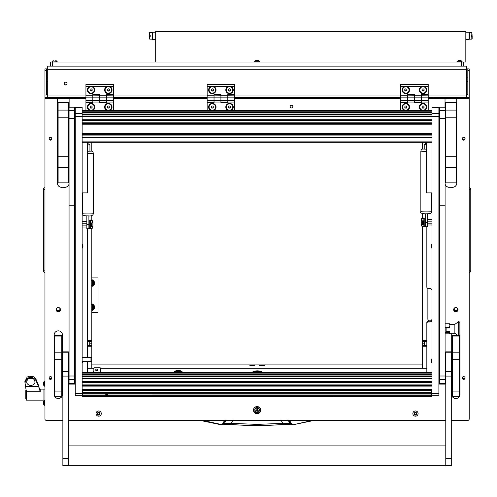 <?xml version="1.0" encoding="UTF-8"?>
<svg xmlns="http://www.w3.org/2000/svg" width="497" height="497" viewBox="0 0 497 497"><rect width="100%" height="100%" fill="white"/><g stroke="black" fill="none" stroke-linecap="round" stroke-linejoin="round"><path stroke-width="0.75" d="M65.623 84.981A1.41 1.404 180 0 0 67.033 83.577A1.41 1.404 180 0 0 65.623 82.179A1.41 1.404 180 0 0 64.206 83.577A1.41 1.404 180 0 0 65.623 84.981M64.212 83.496A1.41 1.404 180 0 0 65.623 84.813A1.41 1.404 180 0 0 67.027 83.496M466.434 68.884L469.193 68.884L469.193 97.598L443.02 97.437M467.814 68.884L467.814 95.039L469.193 95.039M421.326 95.02L466.434 95.02L466.434 69.22L47.712 69.22L47.712 95.02L85.938 95.02M47.712 69.22L47.712 66.132L466.434 66.132L466.434 69.22M47.712 68.884L44.96 68.884L46.339 68.884L46.339 95.039L44.96 95.039L44.96 68.884M71.127 97.437L44.96 97.598L44.96 95.039M46.339 94.014L47.712 94.181M46.339 94.306A2.752 0.335 0 0 0 47.712 94.349M466.434 94.181L467.814 94.014M466.434 94.349A2.752 0.335 0 0 0 467.814 94.306M466.434 95.02L466.434 97.418M47.712 97.418L47.712 95.02M469.193 272.207L469.193 187.941M469.429 272.412A1.584 1.584 0 0 0 470.777 270.846L470.777 189.301A1.584 1.584 179.8 0 0 469.429 187.736M44.96 187.941L44.96 272.207M44.96 189.301L43.376 189.301A1.584 1.584 0 0 1 44.724 187.736A1.584 1.584 0 0 0 43.376 189.301L43.376 270.846A1.584 1.584 -0.2 0 0 44.724 272.412M91.79 277.904L97.99 277.904L97.99 312.34L91.79 312.34M91.79 304.611A2.653 2.653 0 0 1 91.79 309.73M91.79 309.842A2.758 2.758 0 0 0 93.436 308.637L92.69 309.929L91.206 309.929M93.542 308.463A2.758 2.758 0 0 0 93.542 305.885L94.281 307.171L93.436 308.637M91.206 304.419L92.69 304.419L93.542 305.885M93.436 305.705A2.758 2.758 0 0 0 91.79 304.506M91.79 308.42A1.423 1.423 0 0 0 91.79 305.928M91.79 305.593A1.721 1.721 0 0 1 91.79 308.749M91.79 310.196A3.1 3.1 0 0 0 92.523 309.929M92.777 309.78A3.1 3.1 0 0 0 94.2 307.32M91.79 303.797A3.442 3.442 0 0 1 91.79 310.544M94.2 307.022A3.1 3.1 0 0 0 92.777 304.568M92.523 304.419A3.1 3.1 0 0 0 91.79 304.152M288.639 420.114L291.36 424.152L289.931 423.618L282.818 423.338L281.314 420.686L225.992 420.462L224.215 423.618L221.413 424.525L202.559 420.387M281.29 420.114L281.314 420.686L288.154 420.462L290.702 424.239L282.979 424.469L282.818 423.338L257.073 424.395L231.329 423.338L231.161 424.457C248.438 425.854 265.715 425.854 282.986 424.457L290.559 424.183M224.582 420.387L222.488 424.028M290.596 424.202L292.795 424.817L291.36 424.152L291.658 424.028L289.565 420.387M311.979 420.387L311.097 421.04L311.979 420.387M311.594 420.387L311.097 421.04L292.795 424.817L291.658 424.028M203.049 421.04L221.358 424.817L203.13 420.754M221.358 424.817L222.786 424.152L224.911 420.462L224.613 420.338M226.589 420.114L225.992 420.462L224.911 420.462L225.508 420.114M287.564 420.114L289.534 420.338M223.594 424.183L231.161 424.457L223.445 424.239L224.215 423.618L231.329 423.338L232.863 420.114M24.85 382.945L27.161 378.664L30.702 376.521L29.217 376.223L27.161 377.068L24.85 381.659L26.341 391.717L26.341 400.147L43.929 400.147L43.929 389.126L43.929 400.147L44.96 400.147M39.306 389.71L38.636 385.579L35.834 378.882L34.243 377.068L32.187 376.223L30.702 376.521L34.243 378.664L35.834 380.36L38.636 386.604L40.257 391.717L26.341 391.717M29.217 376.223L32.187 376.223L29.217 376.223M27.161 378.664L34.243 378.664M39.306 388.362L39.195 387.772L40.257 389.126L44.96 389.126M28.323 378.664C25.546 382.094 26.384 384.436 30.839 385.684C35.299 384.442 36.138 382.1 33.361 378.664M26.341 398.768L25.794 398.768L25.794 390.505L26.298 390.505M44.699 405.453L44.699 400.222L43.444 401.477L43.444 404.204L44.96 405.453M44.699 386.312L44.699 381.081L43.444 382.336L43.444 385.063L44.96 386.318M91.79 286.092A3.1 3.1 0 0 0 92.523 285.825M92.777 285.676A3.1 3.1 0 0 0 94.2 283.215M91.79 279.693A3.442 3.442 0 0 1 91.79 286.44M94.2 282.923A3.1 3.1 0 0 0 92.777 280.463M92.523 280.314A3.1 3.1 0 0 0 91.79 280.047M91.79 280.507A2.653 2.653 0 0 1 91.79 285.626M91.79 285.738A2.758 2.758 0 0 0 93.436 284.532L92.69 285.825L91.206 285.825M93.542 284.359A2.758 2.758 0 0 0 93.542 281.78L94.281 283.066L93.436 284.532M91.206 280.314L92.69 280.314L93.542 281.78M93.436 281.6A2.758 2.758 0 0 0 91.79 280.401M91.79 284.315A1.423 1.423 0 0 0 91.79 281.824M91.79 281.488A1.721 1.721 0 0 1 91.79 284.644M58.683 307.531A1.721 1.708 0 0 1 58.323 310.911A1.721 1.708 0 0 1 57.956 307.531M56.608 309.01A1.721 1.708 180 0 0 60.031 309.01M456.196 307.531A1.721 1.708 0 0 1 455.83 310.911A1.721 1.708 0 0 1 455.463 307.531M454.121 309.01A1.721 1.708 180 0 0 457.538 309.01M453.662 309.656A2.168 2.156 180 0 0 455.83 311.805A2.168 2.156 180 0 0 457.998 309.656A2.168 2.156 180 0 0 455.83 307.5A2.168 2.156 180 0 0 453.662 309.656M453.668 309.445A2.168 2.156 180 0 0 457.986 309.445M56.149 309.656A2.168 2.156 180 0 0 58.323 311.805A2.168 2.156 180 0 0 60.491 309.656A2.168 2.156 180 0 0 58.323 307.5A2.168 2.156 180 0 0 56.149 309.656M56.161 309.445A2.168 2.156 180 0 0 60.479 309.445M253.458 410.137A3.616 3.591 180 0 0 257.073 413.728A3.616 3.591 180 0 0 260.689 410.137A3.616 3.591 180 0 0 257.073 406.546A3.616 3.591 180 0 0 253.458 410.137M253.47 409.888A3.616 3.591 180 0 0 257.073 413.224A3.616 3.591 180 0 0 260.683 409.888M49.06 138.769A1.41 1.404 180 0 0 50.47 140.166A1.41 1.404 180 0 0 51.881 138.769A1.41 1.404 180 0 0 50.47 137.365A1.41 1.404 180 0 0 49.06 138.769M51.818 138.346A1.41 1.404 0 0 1 49.122 138.346M49.06 378.012A1.41 1.404 180 0 0 50.47 379.41A1.41 1.404 180 0 0 51.881 378.012A1.41 1.404 180 0 0 50.47 376.608A1.41 1.404 180 0 0 49.06 378.012M51.818 377.59A1.41 1.404 0 0 1 49.122 377.59M462.266 378.012A1.41 1.404 180 0 0 463.682 379.41A1.41 1.404 180 0 0 465.093 378.012A1.41 1.404 180 0 0 463.682 376.608A1.41 1.404 180 0 0 462.266 378.012M465.03 377.59A1.41 1.404 0 0 1 462.334 377.59M462.266 138.769A1.41 1.404 180 0 0 463.682 140.166A1.41 1.404 180 0 0 465.093 138.769A1.41 1.404 180 0 0 463.682 137.365A1.41 1.404 180 0 0 462.266 138.769M465.03 138.346A1.41 1.404 0 0 1 462.334 138.346M290.13 106.638A1.379 1.367 180 0 0 291.509 108.004A1.379 1.367 180 0 0 292.888 106.638A1.379 1.367 180 0 0 291.509 105.271A1.379 1.367 180 0 0 290.13 106.638M82.148 363.195A3.578 3.554 180 0 0 82.924 361.518M431.999 358.648A3.578 3.554 180 0 0 431.999 363.195M82.148 248.357A3.578 3.554 180 0 0 82.148 243.816M431.999 243.816A3.578 3.554 180 0 0 431.999 248.357M426.836 372.172L426.836 322.485A1.379 1.367 0 0 1 428.215 321.118L429.936 321.118A2.069 2.05 180 0 0 431.999 319.068A2.069 2.05 180 0 1 429.936 321.118A2.069 2.05 180 0 1 427.867 319.068L427.867 289.676A2.069 2.05 180 0 1 428.265 288.465M400.663 97.598L234.69 97.598L400.663 97.598M207.143 97.598L113.484 97.598L207.143 97.598M69.133 107.203L69.133 98.437L85.938 98.437M44.96 97.598L44.96 98.437L69.133 98.437M428.215 321.118L428.215 321.957L429.936 321.957A2.069 2.05 180 0 0 431.999 319.906M452.053 333.282A4.131 4.1 0 0 0 451.698 334.947L451.698 394.413A4.131 4.1 0 0 0 452.388 396.681M459.893 334.201A4.131 4.1 0 0 1 459.961 334.947L459.961 394.413A4.131 4.1 0 0 1 459.271 396.681M459.271 335.972L459.271 396.718A4.131 4.1 0 0 1 452.413 396.718M61.765 396.681A4.131 4.1 0 0 0 62.454 394.413L62.454 334.947A4.131 4.1 0 0 0 58.323 330.847A4.131 4.1 0 0 0 54.185 334.947L54.185 394.413A4.131 4.1 0 0 0 54.875 396.681M54.875 391.089L61.765 391.089L61.765 396.718A4.131 4.1 0 0 1 54.9 396.718L54.875 335.581L61.765 335.581L61.765 336.047L54.875 336.047M74.575 120.777A3.852 3.821 0 0 1 75.264 122.355M75.264 157.226A3.852 3.821 0 0 1 74.575 158.81M69.064 183.946A4.131 4.1 0 0 1 65.001 187.301L65.001 187.251A4.131 4.1 180 0 0 69.064 183.896M57.422 183.144A4.131 4.1 180 0 0 61.56 187.251L65.001 187.301M61.56 187.301A4.131 4.1 0 0 1 57.422 183.2L57.422 160.941M57.422 98.437L57.422 113.937M57.422 115.285L57.422 115.795M57.422 117.137L57.422 119.41M57.422 120.752L57.422 146.752M57.422 148.1L57.422 159.593M44.96 98.437L44.96 419.021A1.379 1.367 180 0 0 46.339 420.387L62.864 420.387M68.375 420.387L445.772 420.387M451.282 420.387L467.814 420.387A1.379 1.367 180 0 0 469.193 419.021L469.193 97.598M456.724 113.937L456.724 98.437L469.193 98.437M445.088 183.896A4.131 4.1 180 0 0 449.151 187.251L452.593 187.301A4.131 4.1 0 0 0 456.724 183.2L456.724 160.941M456.724 159.593L456.724 148.1M456.724 146.752L456.724 120.752M456.724 119.41L456.724 117.137M456.724 115.795L456.724 115.285M449.151 187.301A4.131 4.1 0 0 1 445.088 183.946M428.215 98.437L445.02 98.437L445.02 107.203M113.484 98.437L207.143 98.437M234.69 98.437L400.663 98.437M428.215 321.957A1.379 1.367 180 0 0 426.836 323.323M87.317 228.75L87.317 357.399M87.317 361.518L87.317 372.172M431.999 290.515A2.069 2.05 180 0 0 429.936 288.465L428.215 288.465A1.379 1.367 180 0 1 426.836 287.098L426.836 226.7M456.724 98.437L445.02 98.437M54.185 334.947L54.185 394.363A4.131 4.1 180 0 0 54.875 396.631M54.937 396.718A4.131 4.1 180 0 0 61.703 396.718M61.765 396.631A4.131 4.1 180 0 0 62.454 394.363M68.443 121.044A3.609 3.585 0 0 1 69.064 120.324M61.56 187.251L65.001 187.251M69.064 160.071L68.443 160.071M449.151 187.251L452.593 187.251A4.131 4.1 180 0 0 456.724 183.144M451.698 334.947L451.698 394.363A4.131 4.1 180 0 0 452.388 396.631M452.444 396.718A4.131 4.1 180 0 0 459.216 396.718M459.271 396.631A4.131 4.1 180 0 0 459.961 394.363M68.443 159.885L69.064 159.885L68.443 159.866M74.575 157.965A3.454 3.429 180 0 0 74.929 156.456L74.929 122.964A3.454 3.429 180 0 0 74.575 121.448M68.443 121.361A3.436 3.411 0 0 1 69.064 120.535A3.454 3.429 180 0 0 68.443 121.318M74.575 121.492A3.436 3.411 0 0 1 74.91 122.964L74.91 156.456A3.436 3.411 0 0 1 74.575 157.922M69.064 159.742L68.443 159.742M68.443 121.765A3.274 3.249 0 0 1 69.064 120.796M264.286 365.432L259.509 365.432L264.286 365.432M254.644 365.432L249.867 365.432L254.644 365.432M422.357 364.09L91.79 364.09M426.836 346.751L422.357 346.751L422.357 368.283L426.836 368.283L100.717 368.283M93.883 368.283L87.317 368.283L91.79 368.283L91.79 361.282L90.963 361.518L90.963 357.399L86.279 357.399M422.357 346.751L422.357 345.601L426.836 345.601M426.836 341.501L422.357 341.501L422.357 345.601M422.357 341.501L422.357 340.6L426.836 340.6M422.357 142.322L422.357 149.05M422.357 213.573L422.357 218.071M422.357 226.477L422.357 340.6M424.426 341.501L424.426 345.477L426.836 345.477M427.867 318.844A2.069 2.05 180 0 0 429.936 320.894A2.069 2.05 180 0 0 431.999 318.844M87.317 340.6L91.79 340.6L91.79 228.527M91.79 220.121L91.79 215.623M91.79 151.107L91.79 142.322M91.79 340.6L91.79 341.501L87.317 341.501M87.317 345.601L91.79 345.601L91.79 341.501M91.79 345.601L91.79 346.751L87.317 346.751M86.279 361.505L91.79 361.282L91.79 346.751M87.317 345.477L89.727 345.477L89.727 341.501M89.696 86.553A3.721 3.69 180 0 0 91.1 93.66A3.721 3.69 180 0 0 92.504 86.553L85.938 86.553L85.938 84.422L113.484 84.422L113.484 86.553L106.917 86.553A3.721 3.69 180 0 0 108.321 93.66A3.721 3.69 180 0 0 109.725 86.553M85.938 100.562L85.938 97.145L92.821 97.145L92.821 94.411L99.711 94.411L99.711 97.145L106.594 97.145L106.594 102.618L99.711 102.618L99.711 102.059L106.594 102.059L106.594 100.562L99.711 100.562L99.711 102.059L99.711 97.145L99.711 100.562L85.938 100.562L85.938 102.059L92.821 102.059L92.821 97.145L92.821 102.618L85.938 102.618L85.938 110.259M85.938 97.145L85.938 95.225L92.821 95.225L92.821 97.145L99.711 97.145L99.711 95.225L106.594 95.225L106.594 94.411L113.484 94.411L113.484 86.553M85.938 95.225L92.821 95.095M85.938 95.095L85.938 86.553M106.594 97.145L106.594 95.225L106.594 97.145L113.484 97.145L113.484 100.562L106.594 100.562L106.594 97.145M99.711 95.095L106.594 95.095M106.917 86.553L92.504 86.553M85.938 84.633L113.484 84.633M110.172 110.259A3.721 3.69 180 0 0 108.321 103.37A3.721 3.69 180 0 0 106.464 110.259M92.958 110.259A3.721 3.69 180 0 0 91.1 103.37A3.721 3.69 180 0 0 89.243 110.259M113.484 95.138L106.594 95.225L113.484 95.138M113.484 95.225L113.484 97.145M113.484 100.562L113.484 102.059L106.594 102.059M113.484 102.059L113.484 110.259M92.821 102.196L85.938 102.196L85.938 102.618M106.594 102.196L99.711 102.196M92.821 95.138L99.711 95.225L92.821 95.138M99.711 102.059L92.821 102.059M260.341 408.602A3.442 3.417 0 0 1 257.073 413.1A3.442 3.417 0 0 1 253.632 409.677L253.632 409.621A3.442 3.417 0 0 1 253.756 408.72M260.521 409.677L260.521 409.621A3.442 3.417 0 0 0 260.397 408.72M254.88 410.392A2.305 2.286 0 0 1 257.073 407.391A2.305 2.286 0 0 1 259.266 410.392M259.378 409.621A2.305 2.286 0 0 1 259.279 410.242M254.874 410.242A2.305 2.286 0 0 1 254.768 409.621M253.632 409.677A3.442 3.417 0 0 1 253.805 408.602M257.073 411.945L257.284 410.373L258.862 410.168L257.284 409.963L257.284 408.596L256.868 408.596L256.868 409.963L255.284 410.168L256.868 410.373L257.073 411.945M256.868 411.69L257.284 411.69M259.279 410.124A2.205 2.187 180 0 0 257.073 407.894A2.205 2.187 180 0 0 254.874 410.124M257.073 412.355A2.205 2.187 180 0 0 259.279 410.168A2.205 2.187 180 0 0 257.073 407.981A2.205 2.187 180 0 0 254.874 410.168A2.205 2.187 180 0 0 257.073 412.355M255.284 410.143L256.868 410.373M257.284 410.373L258.862 410.143M174.49 372.172A4.131 4.1 0 0 1 177.187 371.178L179.255 371.178A4.131 4.1 0 0 1 181.945 372.172M180.479 372.172A3.442 3.417 180 0 0 179.255 371.949L179.255 370.594L177.187 370.594L177.187 371.949A3.442 3.417 180 0 0 175.957 372.172M179.255 371.949L177.187 371.949M173.931 372.172A4.131 4.1 0 0 1 177.187 370.594M179.255 370.594A4.131 4.1 0 0 1 182.511 372.172M404.428 86.553A3.721 3.69 180 0 0 405.832 93.66A3.721 3.69 180 0 0 407.236 86.553L400.663 86.553L400.663 84.422L428.215 84.422L428.215 86.553L421.642 86.553A3.721 3.69 180 0 0 423.046 93.66A3.721 3.69 180 0 0 424.45 86.553M400.663 100.562L400.663 97.145L407.552 97.145L407.552 94.411L414.442 94.411L414.442 97.145L421.326 97.145L421.326 102.618L414.442 102.618L414.442 102.059L421.326 102.059L421.326 100.562L414.442 100.562L414.442 102.059L414.442 97.145L414.442 100.562L400.663 100.562L400.663 102.059L407.552 102.059L407.552 97.145L407.552 102.618L400.663 102.618L400.663 110.259M400.663 97.145L400.663 95.225L407.552 95.225L407.552 97.145L414.442 97.145L414.442 95.225L421.326 95.225L421.326 94.411L428.215 94.411L428.215 86.553M400.663 95.225L407.552 95.095M400.663 95.095L400.663 86.553M421.326 97.145L421.326 95.225L421.326 97.145L428.215 97.145L428.215 100.562L421.326 100.562L421.326 97.145M414.442 95.095L421.326 95.095M421.642 86.553L407.236 86.553M400.663 84.633L428.215 84.633M424.904 110.259A3.721 3.69 180 0 0 423.046 103.37A3.721 3.69 180 0 0 421.189 110.259M407.689 110.259A3.721 3.69 180 0 0 405.832 103.37A3.721 3.69 180 0 0 403.974 110.259M428.215 95.138L421.326 95.225L428.215 95.138M428.215 95.225L428.215 97.145M428.215 100.562L428.215 102.059L421.326 102.059M428.215 102.059L428.215 110.259M407.552 102.196L400.663 102.196L400.663 102.618M421.326 102.196L414.442 102.196M407.552 95.138L414.442 95.225L407.552 95.138M414.442 102.059L407.552 102.059M210.908 86.553A3.721 3.69 180 0 0 212.312 93.66A3.721 3.69 180 0 0 213.716 86.553L207.143 86.553L207.143 84.422L234.69 84.422L234.69 86.553L228.123 86.553A3.721 3.69 180 0 0 229.527 93.66A3.721 3.69 180 0 0 230.931 86.553M207.143 100.562L207.143 97.145L214.033 97.145L214.033 94.411L220.917 94.411L220.917 97.145L227.806 97.145L227.806 102.618L220.917 102.618L220.917 102.059L227.806 102.059L227.806 100.562L220.917 100.562L220.917 102.059L220.917 97.145L220.917 100.562L207.143 100.562L207.143 102.059L214.033 102.059L214.033 97.145L214.033 102.618L207.143 102.618L207.143 110.259M207.143 97.145L207.143 95.225L214.033 95.225L214.033 97.145L220.917 97.145L220.917 95.225L227.806 95.225L227.806 94.411L234.69 94.411L234.69 86.553M207.143 95.225L214.033 95.095M207.143 95.095L207.143 86.553M227.806 97.145L227.806 95.225L227.806 97.145L234.69 97.145L234.69 100.562L227.806 100.562L227.806 97.145M220.917 95.095L227.806 95.095M228.123 86.553L213.716 86.553M207.143 84.633L234.69 84.633M231.385 110.259A3.721 3.69 180 0 0 229.527 103.37A3.721 3.69 180 0 0 227.669 110.259M214.164 110.259A3.721 3.69 180 0 0 212.312 103.37A3.721 3.69 180 0 0 210.455 110.259M234.69 95.138L227.806 95.225L234.69 95.138M234.69 95.225L234.69 97.145M234.69 100.562L234.69 102.059L227.806 102.059M234.69 102.059L234.69 110.259M214.033 102.196L207.143 102.196L207.143 102.618M227.806 102.196L220.917 102.196M214.033 95.138L220.917 95.225L214.033 95.138M220.917 102.059L214.033 102.059M94.306 107.041L94.306 106.998A3.199 3.181 180 0 0 90.274 103.929A3.199 3.181 180 0 0 87.901 107.023L87.901 107.041A3.199 3.181 180 0 0 91.933 110.11A3.199 3.181 180 0 0 93.877 105.451A3.199 3.181 180 0 0 87.901 107.041M91.696 108.066L92.293 107.041L91.696 106.016L90.504 106.016L89.907 107.041L90.504 108.066L91.696 108.066L92.237 106.948M89.963 106.948L90.504 107.874L91.696 107.874M215.512 107.041L215.512 106.998A3.199 3.181 180 0 0 211.48 103.929A3.199 3.181 180 0 0 209.107 107.023L209.107 107.041A3.199 3.181 180 0 0 213.138 110.11A3.199 3.181 180 0 0 215.083 105.451A3.199 3.181 180 0 0 209.107 107.041M212.909 108.066L213.505 107.041L212.909 106.016L211.716 106.016L211.119 107.041L211.716 108.066L212.909 108.066L213.449 106.948M211.175 106.948L211.716 107.874L212.909 107.874M409.031 107.041L409.031 106.998A3.199 3.181 180 0 0 404.999 103.929A3.199 3.181 180 0 0 402.626 107.023L402.626 107.041A3.199 3.181 180 0 0 406.658 110.11A3.199 3.181 180 0 0 408.602 105.451A3.199 3.181 180 0 0 402.626 107.041M406.428 108.066L407.024 107.041L406.428 106.016L405.235 106.016L404.639 107.041L405.235 108.066L406.428 108.066L406.968 106.948M404.695 106.948L405.235 107.874L406.428 107.874M111.521 107.041L111.521 106.998A3.199 3.181 180 0 0 107.489 103.929A3.199 3.181 180 0 0 105.115 107.023L105.115 107.041A3.199 3.181 180 0 0 109.147 110.11A3.199 3.181 180 0 0 111.092 105.451A3.199 3.181 180 0 0 105.115 107.041M108.918 108.066L109.514 107.041L108.918 106.016L107.725 106.016L107.128 107.041L107.725 108.066L108.918 108.066L109.458 106.948M107.184 106.948L107.725 107.874L108.918 107.874M232.733 107.041L232.733 106.998A3.199 3.181 180 0 0 228.701 103.929A3.199 3.181 180 0 0 226.328 107.023L226.328 107.041A3.199 3.181 180 0 0 230.353 110.11A3.199 3.181 180 0 0 232.298 105.451A3.199 3.181 180 0 0 226.328 107.041M230.123 108.066L230.72 107.041L230.123 106.016L228.931 106.016L228.334 107.041L228.931 108.066L230.123 108.066L230.664 106.948M228.39 106.948L228.931 107.874L230.123 107.874M426.252 107.041L426.252 106.998A3.199 3.181 180 0 0 422.22 103.929A3.199 3.181 180 0 0 419.847 107.023L419.847 107.041A3.199 3.181 180 0 0 423.879 110.11A3.199 3.181 180 0 0 425.823 105.451A3.199 3.181 180 0 0 419.847 107.041M423.643 108.066L424.239 107.041L423.643 106.016L422.45 106.016L421.854 107.041L422.45 108.066L423.643 108.066L424.183 106.948M421.91 106.948L422.45 107.874L423.643 107.874M94.306 89.932A3.199 3.181 180 0 0 92.703 87.155A3.199 3.181 180 0 0 87.901 89.932M89.497 92.709A3.199 3.181 180 0 0 94.306 89.957A3.199 3.181 180 0 0 92.703 87.199A3.199 3.181 180 0 0 87.901 89.957A3.199 3.181 180 0 0 89.497 92.709M92.138 90.547L92.138 89.361L91.1 88.77L90.069 89.361L90.069 90.547L91.1 91.137L92.138 90.547M90.069 89.361L90.069 90.355L91.1 90.945L92.138 90.355L92.138 89.361M215.512 89.932A3.199 3.181 180 0 0 213.909 87.155A3.199 3.181 180 0 0 209.107 89.932M210.709 92.709A3.199 3.181 180 0 0 215.512 89.957A3.199 3.181 180 0 0 213.909 87.199A3.199 3.181 180 0 0 209.107 89.957A3.199 3.181 180 0 0 210.709 92.709M213.343 90.547L213.343 89.361L212.312 88.77L211.275 89.361L211.275 90.547L212.312 91.137L213.343 90.547M211.275 89.361L211.275 90.355L212.312 90.945L213.343 90.355L213.343 89.361M409.031 89.932A3.199 3.181 180 0 0 407.434 87.155A3.199 3.181 180 0 0 402.626 89.932M404.229 92.709A3.199 3.181 180 0 0 409.031 89.957A3.199 3.181 180 0 0 407.434 87.199A3.199 3.181 180 0 0 402.626 89.957A3.199 3.181 180 0 0 404.229 92.709M406.863 90.547L406.863 89.361L405.832 88.77L404.8 89.361L404.8 90.547L405.832 91.137L406.863 90.547M404.8 89.361L404.8 90.355L405.832 90.945L406.863 90.355L406.863 89.361M111.521 89.932A3.199 3.181 180 0 0 109.918 87.155A3.199 3.181 180 0 0 105.115 89.932M106.718 92.709A3.199 3.181 180 0 0 111.521 89.957A3.199 3.181 180 0 0 109.918 87.199A3.199 3.181 180 0 0 105.115 89.957A3.199 3.181 180 0 0 106.718 92.709M109.352 90.547L109.352 89.361L108.321 88.77L107.284 89.361L107.284 90.547L108.321 91.137L109.352 90.547M107.284 89.361L107.284 90.355L108.321 90.945L109.352 90.355L109.352 89.361M232.733 89.932A3.199 3.181 180 0 0 231.13 87.155A3.199 3.181 180 0 0 226.328 89.932M227.924 92.709A3.199 3.181 180 0 0 232.733 89.957A3.199 3.181 180 0 0 231.13 87.199A3.199 3.181 180 0 0 226.328 89.957A3.199 3.181 180 0 0 227.924 92.709M230.558 90.547L230.558 89.361L229.527 88.77L228.496 89.361L228.496 90.547L229.527 91.137L230.558 90.547M228.496 89.361L228.496 90.355L229.527 90.945L230.558 90.355L230.558 89.361M426.252 89.932A3.199 3.181 180 0 0 424.649 87.155A3.199 3.181 180 0 0 419.847 89.932M421.45 92.709A3.199 3.181 180 0 0 426.252 89.957A3.199 3.181 180 0 0 424.649 87.199A3.199 3.181 180 0 0 419.847 89.957A3.199 3.181 180 0 0 421.45 92.709M424.084 90.547L424.084 89.361L423.046 88.77L422.015 89.361L422.015 90.547L423.046 91.137L424.084 90.547M422.015 89.361L422.015 90.355L423.046 90.945L424.084 90.355L424.084 89.361M82.148 362.543A3.199 3.181 180 0 0 82.539 361.518M431.999 359.3A3.199 3.181 180 0 0 431.999 362.543M431.551 360.921L431.551 360.878A3.199 3.181 180 0 1 431.999 359.256M82.148 247.705A3.199 3.181 180 0 0 82.595 246.083L82.595 246.04A3.199 3.181 180 0 0 82.148 244.418M82.595 246.083A3.199 3.181 180 0 0 82.148 244.462M431.999 244.462A3.199 3.181 180 0 0 431.999 247.705M431.551 246.083L431.551 246.04A3.199 3.181 180 0 1 431.999 244.418M253.11 365.705L251.401 365.705M254.122 365.612L250.382 365.612M262.751 365.705L261.043 365.705M263.764 365.612L260.024 365.612M292.509 105.699A1.342 1.336 0 0 1 291.509 107.924A1.342 1.336 0 0 1 290.509 105.699M292.888 106.613A1.379 1.367 0 0 1 291.509 107.955A1.379 1.367 0 0 1 290.13 106.613M74.575 376.005L74.575 205.242L69.064 205.242L69.064 384.119L74.575 384.119L74.575 376.005L69.064 376.005M74.575 118.373L69.064 118.373L69.064 107.203L74.575 107.203L74.575 205.242M69.064 118.373L69.064 205.242M445.088 376.005L445.088 205.242L439.578 205.242L439.578 384.119L445.088 384.119L445.088 376.005L439.578 376.005M445.088 118.373L439.578 118.373L439.578 107.203L445.088 107.203L445.088 205.242M439.578 118.373L439.578 205.242M82.148 107.377L75.264 107.377L82.148 107.377L82.148 395.742M75.264 107.395L75.264 113.44L82.148 113.44M438.888 107.377L431.999 107.377L438.888 107.377L438.888 116.509L75.264 116.509L75.264 393.344L82.148 393.344M75.264 395.742L75.264 393.344M75.264 116.509L75.264 113.44M431.999 107.395L431.999 113.44L438.888 113.44M438.888 116.509L438.888 395.742M431.999 113.44L431.999 393.344L438.888 393.344M431.999 395.742L431.999 393.344M87.658 142.322L87.658 192.892L82.148 192.892M426.494 142.322L426.494 192.892L431.999 192.892M96.611 370.849A0.895 0.888 180 0 0 97.505 369.961A0.895 0.888 180 0 0 96.611 369.072A0.895 0.888 180 0 0 95.716 369.961A0.895 0.888 180 0 0 96.611 370.849M95.716 369.898A0.895 0.888 180 0 0 96.611 370.725A0.895 0.888 180 0 0 97.505 369.898M94.548 367.786L94.548 367.91A0.69 0.683 180 0 0 93.858 368.594L93.858 368.47A0.69 0.683 0 0 1 94.548 367.786L100.052 367.786A0.69 0.683 0 0 1 100.742 368.47L100.742 372.172M100.742 368.594A0.69 0.683 180 0 0 100.052 367.91L100.052 367.786M94.548 367.91L100.052 367.91M93.169 372.172A2.069 2.05 0 0 0 93.858 370.644L93.858 368.594M93.014 372.172A2.069 2.05 180 0 0 93.858 370.52M106.594 394.475L107.799 394.898L106.594 395.382L105.389 394.898L106.594 394.475M82.496 396.376L431.657 396.376L82.496 396.457L82.496 392.475L431.657 392.475L431.657 395.718L82.496 395.718M431.657 396.376L431.657 395.718M82.496 390.561L431.657 390.493L82.496 390.536L82.496 392.475M431.657 390.561L431.999 390.561L431.657 390.555L431.657 392.475M91.79 357.623L90.963 357.399M91.79 223.047L91.46 226.34M91.38 226.371L91.38 223.078M91.38 226.421L90.827 226.421L90.827 223.066M86.832 225.887L82.148 225.887M82.148 223.24L86.832 223.24M422.692 224.29L422.357 220.997M422.773 221.028L422.773 224.321M423.326 221.01L423.326 224.371L422.773 224.371M427.321 221.19L431.999 221.19M431.999 223.836L427.321 223.836M92.206 227.645L92.324 227.638A0.69 0.565 100.2 0 0 92.889 226.924L92.889 220.736A0.69 0.565 100.2 0 0 92.324 220.115L90.839 220.252L92.206 220.917L92.206 222.886L90.553 223.023L90.553 226.458L91.908 226.452L91.144 226.334M91.429 226.334L92.206 226.458L92.206 228.434L90.274 228.434L90.274 226.458L92.206 226.458M90.274 225.632L90.274 223.718M92.206 220.917L90.274 220.917L90.274 219.947L90.553 220.917L91.926 220.917L90.56 220.252L92.169 220.09A0.69 0.565 -79.8 0 1 92.367 220.115M90.553 223.023L90.274 220.917M90.274 222.886L90.274 226.458L90.827 225.992M423.009 224.284L423.873 224.091L423.873 226.383L421.947 226.383L421.947 224.408L422.723 224.284M421.947 220.836L421.947 218.866L423.873 218.866L423.873 220.836L421.947 220.836M423.873 218.866L423.873 217.891L423.599 218.866L422.22 218.866L423.587 218.202L421.829 218.065L423.314 218.202L421.947 218.866M421.829 218.065A0.69 0.565 -100.2 0 0 421.257 218.686L421.257 224.874A0.69 0.565 -100.2 0 0 421.829 225.588L421.947 225.595M423.873 221.668L423.873 223.582M423.326 223.942L423.873 224.408L421.947 224.408M423.599 224.091L423.599 220.972M89.957 220.14L89.174 220.14L89.174 228.403L89.957 228.403L89.957 220.14L90.274 220.687M423.873 224.408L423.873 220.836M424.189 226.352L424.978 226.352L424.978 218.09L424.189 218.09L424.189 226.352L423.873 225.8M423.873 219.102L424.189 218.09M68.443 117.764L58.112 117.764L58.112 102.488L68.443 102.488L68.443 167.396L58.112 167.396L58.112 156.257L68.443 156.257M58.112 167.396L58.112 182.84L68.443 182.84L68.443 167.396M58.112 117.764L58.112 156.257M456.035 117.764L445.703 117.764L445.703 102.488L456.035 102.488L456.035 182.84L445.703 182.84L445.703 156.257L456.035 156.257M445.703 117.764L445.703 156.257M61.765 391.089L61.765 359.679L54.875 359.679M54.875 352.814L61.765 352.814L61.765 336.047M61.765 352.814L61.765 359.679M459.271 359.679L452.388 359.679L452.388 391.089L459.271 391.089M452.388 359.679L452.388 352.814L459.271 352.814M458.029 335.581L452.388 335.581L452.388 352.814M459.271 396.718L452.388 396.718L452.388 391.089M452.388 336.047L459.271 336.047M445.772 458.364L445.772 465.664L451.282 465.664L451.282 351.876L445.772 351.876L445.772 458.364L451.282 458.364M62.864 458.364L62.864 465.664L68.375 465.664L68.375 351.876L62.864 351.876L62.864 458.364L68.375 458.364M88.901 215.872L86.832 215.947L88.901 215.872M88.901 224.607L88.901 228.75L86.832 228.744L86.832 224.607L88.901 224.607L88.901 215.947M88.901 228.75L86.832 228.75M86.832 224.607L86.832 215.947M88.901 144.807L89.932 144.695L88.901 144.59M88.901 142.322L88.901 144.962L87.658 144.962M427.321 213.816L425.252 213.884L427.321 213.816M427.321 222.55L427.321 226.7L425.252 226.694L425.252 222.55L427.321 222.55L427.321 213.884M427.321 226.7L425.252 226.7M425.252 222.55L425.252 213.884M425.252 144.596L424.221 144.702L425.252 144.801M426.494 144.956L425.252 144.956L425.252 142.322M456.19 114.913A5.51 0.671 0 0 0 456.768 114.614L456.19 112.167L456.19 117.043M57.956 114.913L57.956 112.167L57.385 114.614A5.51 0.671 180 0 0 57.956 114.913L58.112 117.062M57.956 117.043L57.385 114.614M459.893 322.447L459.893 335.351L458.656 336.04L458.656 321.578L458.917 336.04L458.917 321.578L459.893 322.447M458.656 321.578L454.867 324.33L454.867 333.282L458.656 336.04M454.867 324.33L449.909 324.33L449.909 327.958L446.12 327.958L446.12 331.567L449.909 331.567L449.797 333.475M449.909 324.51L449.505 323.783L449.909 325.566L449.505 327.343L449.909 327.728M449.909 333.102L449.505 333.829L449.909 333.102L449.642 331.866L445.983 331.866L445.983 327.852L449.642 327.852M446.12 331.406L445.983 327.852M449.505 327.343L445.088 327.343M445.088 323.783L449.505 323.783M445.088 333.829L449.505 333.829M445.088 332.369L449.505 332.369M57.956 160.568L57.956 157.822L57.385 160.27A5.51 0.671 180 0 0 57.956 160.568L58.112 162.718M57.956 147.721L57.956 144.975L57.385 147.423A5.51 0.671 180 0 0 57.956 147.721L58.112 149.87M57.956 149.852L57.385 147.423M57.956 120.38L57.956 117.634L57.385 120.081A5.51 0.671 180 0 0 57.956 120.38L58.112 122.529M57.956 122.51L57.385 120.081M456.19 160.568A5.51 0.671 0 0 0 456.768 160.27L456.19 157.822L456.035 162.718M456.19 147.721A5.51 0.671 0 0 0 456.768 147.423L456.19 144.975L456.19 149.852M456.19 120.38A5.51 0.671 0 0 0 456.768 120.081L456.19 117.634L456.19 122.51M414.802 412.976A0.391 0.391 0 0 1 414.66 412.951L414.38 413.436A0.391 0.391 0 0 1 414.38 414.044L414.66 414.529A0.391 0.391 0 0 1 415.188 414.833L415.753 414.833A0.391 0.391 0 0 1 416.287 414.529L416.567 414.044A0.391 0.391 0 0 1 416.567 413.436L416.287 412.951A0.391 0.391 0 0 1 415.753 412.647L415.188 412.647A0.391 0.391 0 0 1 414.802 412.976M414.281 414.2L414.66 414.405A0.391 0.391 0 0 1 415.188 414.709L415.753 414.709A0.391 0.391 0 0 1 416.287 414.405L416.666 414.2M415.473 412.386A1.361 1.354 0 0 1 416.834 413.74A1.361 1.354 0 0 1 415.473 415.094A1.361 1.354 0 0 1 414.107 413.74A1.361 1.354 0 0 1 415.473 412.386M415.473 410.988A2.615 2.597 0 0 1 418.089 413.585A2.615 2.597 0 0 1 415.473 416.182A2.615 2.597 0 0 1 412.858 413.585A2.615 2.597 0 0 1 415.473 410.988M418.089 413.585L418.089 413.554A2.615 2.597 180 0 0 415.473 410.957A2.615 2.597 180 0 0 412.858 413.572L412.858 413.585M414.281 413.15L414.38 413.311A0.391 0.391 0 0 1 414.517 413.678M416.43 413.678A0.391 0.391 0 0 1 416.567 413.311L416.666 413.15M98.008 412.976A0.391 0.391 0 0 1 97.866 412.951L97.58 413.436A0.391 0.391 0 0 1 97.58 414.044L97.866 414.529A0.391 0.391 0 0 1 98.394 414.833L98.959 414.833A0.391 0.391 0 0 1 99.487 414.529L99.773 414.044A0.391 0.391 0 0 1 99.773 413.436L99.487 412.951A0.391 0.391 0 0 1 98.959 412.647L98.394 412.647A0.391 0.391 0 0 1 98.008 412.976M97.48 414.2L97.866 414.405A0.391 0.391 0 0 1 98.394 414.709L98.959 414.709A0.391 0.391 0 0 1 99.487 414.405L99.872 414.2M98.679 412.386A1.361 1.354 0 0 1 100.04 413.74A1.361 1.354 0 0 1 98.679 415.094A1.361 1.354 0 0 1 97.313 413.74A1.361 1.354 0 0 1 98.679 412.386M98.679 410.988A2.615 2.597 0 0 1 101.295 413.585A2.615 2.597 0 0 1 98.679 416.182A2.615 2.597 0 0 1 96.058 413.585A2.615 2.597 0 0 1 98.679 410.988M101.295 413.585L101.295 413.554A2.615 2.597 180 0 0 98.679 410.957A2.615 2.597 180 0 0 96.058 413.572L96.058 413.585M97.48 413.15L97.58 413.311A0.391 0.391 0 0 1 97.723 413.678M99.63 413.678A0.391 0.391 0 0 1 99.773 413.311L99.872 413.15M461.614 66.132L461.614 62.001L52.533 62.001L52.533 66.132M461.614 62.001L463.682 62.001L463.682 66.132M50.47 66.132L50.47 62.001L52.533 62.001M265.323 31.386L266.05 31.336M465.826 39.511L469.081 39.511L469.081 32.187L465.826 32.187M155.685 32.187L152.43 32.187L152.43 39.511L155.685 39.511M469.081 38.312L469.081 33.38M152.43 33.38L152.43 38.312M471.802 39.126L472.15 38.778L471.802 39.126L471.802 36.393L471.274 36.393L471.274 35.306L471.802 35.306L471.802 32.566L469.348 32.566L469.348 39.126L471.802 39.126L469.348 39.126M472.15 35.306L471.802 35.306L472.15 35.306L471.802 32.566L469.348 32.566M471.274 36.393L471.274 35.306M149.709 36.393L149.709 39.126L152.157 39.126L152.157 32.566L149.709 32.566L149.709 35.306L150.231 35.306L150.231 36.393L149.361 36.393L149.709 39.126M150.231 35.306L150.231 36.393M149.361 32.92L149.709 32.566L149.361 32.92L149.361 35.306L149.709 35.306L149.361 35.306M472.15 38.778L472.15 36.393L471.802 36.393M155.685 62.001L155.685 31.386L465.826 31.386L465.826 62.001L463.682 62.001M266.56 31.386L265.504 31.386M266.56 31.336L267.852 31.386M353.765 31.386L356.051 31.386M354.088 31.336L354.554 31.336M458.184 60.485L460.912 60.485L458.184 60.485L456.929 62.001M460.912 60.485L462.167 61.74L456.929 61.74M55.962 60.485L57.217 61.74L55.801 60.485L57.217 61.74L51.986 62.001M255.713 60.485L258.44 60.485L255.713 60.485L254.458 62.001M258.44 60.485L259.689 61.74L254.458 61.74M469.193 70.431L467.814 70.431M92.821 95.02L99.711 95.02M106.594 95.02L207.143 95.02M214.033 95.02L220.917 95.02M227.806 95.02L400.663 95.02M407.552 95.02L414.442 95.02M44.96 70.431L46.339 70.431M47.712 97.598L85.938 97.437M428.215 97.437L466.434 97.598M469.193 270.846L470.777 270.846M469.193 189.301L470.777 189.301M44.96 270.846L43.376 270.846M91.79 309.159A2.1 2.1 0 0 0 91.79 305.189M311.016 420.754L292.795 424.817L311.097 421.04M40.257 389.605L40.257 391.717M25.689 386.604L38.636 386.604M35.834 378.882L35.834 380.36M29.217 377.397L32.187 377.397M91.79 285.054A2.1 2.1 0 0 0 91.79 281.085M429.936 321.118L429.936 321.957M74.575 156.524L75.264 156.524M74.575 123.032L75.264 123.032M424.426 345.117L422.357 345.117M424.426 343.197L422.357 343.197M89.727 343.197L91.79 343.197M89.727 345.117L91.79 345.117M253.395 372.172A10.331 10.251 0 0 1 261.292 372.172M260.869 372.172A10.195 10.114 180 0 0 253.818 372.172M256.974 370.849A10.331 10.251 180 0 0 252.252 372.172L256.974 370.843L262.435 372.172A10.331 10.251 180 0 0 256.974 370.849M74.575 383.467L69.064 383.467M74.575 379.453L69.064 379.453M69.064 110.701L74.575 110.701M445.088 383.467L439.578 383.467M445.088 379.453L439.578 379.453M439.578 110.701L445.088 110.701M431.999 389.356L82.148 389.356M431.999 386.138L82.148 386.138M431.999 385.529L82.148 385.529M82.148 385.467L431.999 385.467L82.148 385.467M82.148 384.125L431.999 384.125M82.148 382.578L431.999 382.578M82.148 382.112L431.999 382.112L82.148 382.112M82.148 381.628L431.999 381.628M431.999 378.416L82.148 378.416M431.999 376.881L82.148 376.881M431.999 376.49L82.148 376.49L431.999 376.484M82.148 375.931L431.999 375.931M431.999 374.806L82.148 374.806L431.999 374.806M82.148 374.253L431.999 374.253M431.999 373.129L82.148 373.129L431.999 373.129M82.148 372.576L431.999 372.576M431.999 372.185L82.148 372.185M431.999 110.266L82.148 110.266L431.999 110.259M431.999 110.663L82.148 110.663M431.999 111.216L82.148 111.216L431.999 111.21M431.999 112.341L82.148 112.341M431.999 112.894L82.148 112.894L431.999 112.894M431.999 114.018L82.148 114.018M431.999 114.571L82.148 114.571L431.999 114.571M431.999 114.969L82.148 114.969M431.999 119.715L82.148 119.715M431.999 120.193L82.148 120.193M431.999 120.665L82.148 120.665M431.999 122.212L82.148 122.212M431.999 123.554L82.148 123.554L431.999 123.554M431.999 123.616L82.148 123.616M431.999 124.225L82.148 124.225M431.999 133.389L82.148 133.389M431.999 133.867L82.148 133.867L431.999 133.873M431.999 134.333L82.148 134.333M431.999 135.886L82.148 135.886M431.999 137.228L82.148 137.228L431.999 137.222M431.999 137.284L82.148 137.284M431.999 137.899L82.148 137.899M431.999 141.111L82.148 141.111M431.999 142.31L82.148 142.31M431.657 394.065L82.496 394.065L431.657 394.071M431.657 393.705L82.496 393.705L431.657 393.711M90.572 226.47L90.572 225.992M90.572 220.935L90.572 220.264M423.574 218.214L423.574 218.885M423.574 223.942L423.574 224.42M58.112 110.092L68.443 110.092M456.035 167.396L445.703 167.396M445.703 110.092L456.035 110.092M445.772 376.086L451.282 376.086M445.772 371.476L451.282 371.476M445.772 352.783L451.282 352.783M62.864 376.086L68.375 376.086M62.864 371.476L68.375 371.476M62.864 352.783L68.375 352.783M87.658 153.443A5.442 0.323 180 0 0 87.863 153.443A5.442 0.323 180 0 0 93.306 153.119L92.914 151.908L91.902 151.144L87.658 151.256M93.306 213.617A5.442 0.323 180 0 1 87.863 213.94A5.442 0.323 180 0 1 82.421 213.617C81.489 215.027 83.303 215.785 87.863 215.884C91.318 216.251 93.132 215.499 93.306 213.617L93.306 153.119M426.494 149.193L422.531 149.007L421.319 149.74L420.847 151.063L420.847 211.56A5.442 0.317 180 0 0 426.283 211.877A5.442 0.317 180 0 0 431.725 211.56C430.377 214.244 431.874 213.399 426.283 213.828C421.717 213.735 419.903 212.983 420.847 211.56M426.494 151.38A5.442 0.317 180 0 1 426.283 151.38A5.442 0.317 180 0 1 420.847 151.063M57.801 116.72A5.51 0.671 180 0 1 57.385 116.466L57.459 115.54M456.345 116.72A5.51 0.671 0 0 0 456.768 116.466L456.687 115.54M466.434 77.116L467.814 77.116M47.712 77.116L46.339 77.116L47.712 77.116M400.663 97.437L234.69 97.437M207.143 97.437L113.484 97.437M47.712 81.315L46.339 81.315L47.712 81.315M466.434 81.315L467.814 81.315L466.434 81.315M292.261 424.805L292.795 424.817M223.557 424.202L221.892 424.805M282.979 424.469C265.709 425.879 248.438 425.879 231.167 424.469M113.484 95.113L106.594 95.113M99.711 95.113L92.821 95.113M428.215 95.113L421.326 95.113M414.442 95.113L407.552 95.113M234.69 95.113L227.806 95.113M220.917 95.113L214.033 95.113M74.575 107.203L69.064 107.203M445.088 107.203L439.578 107.203M82.148 395.767L75.264 395.767M438.888 395.767L431.999 395.767M431.999 372.172L82.148 372.172M431.999 120.199L82.148 120.199M431.999 142.322L82.148 142.322M90.963 361.518L82.148 361.518M86.279 357.386L82.148 357.386M82.148 227.023L86.832 227.023M82.148 221.513L86.832 221.513M431.999 219.463L427.321 219.463M431.999 224.973L427.321 224.973M90.56 220.252L90.56 220.929M423.587 218.879L423.587 218.202M90.274 227.85L89.957 228.403M61.765 396.718L54.875 396.718M68.375 445.902L445.772 445.902M68.375 465.322L445.772 465.322M82.421 192.892L82.421 213.617M89.932 144.695L89.932 151.218M431.725 192.892L431.725 211.56M424.221 144.702L424.221 149.156M456.768 114.614L456.035 117.062M439.578 327.082L438.888 327.082M454.867 333.282L449.909 333.282M439.578 330.53L438.888 330.53M57.956 162.712L57.385 160.27M57.689 118.274L57.385 116.466M456.19 162.712L456.768 160.27M456.768 147.423L456.035 149.87M456.463 118.274L456.768 116.466M456.768 120.081L456.035 122.529M472.15 32.92L471.802 32.566M53.235 60.485L51.986 61.74"/></g></svg>
